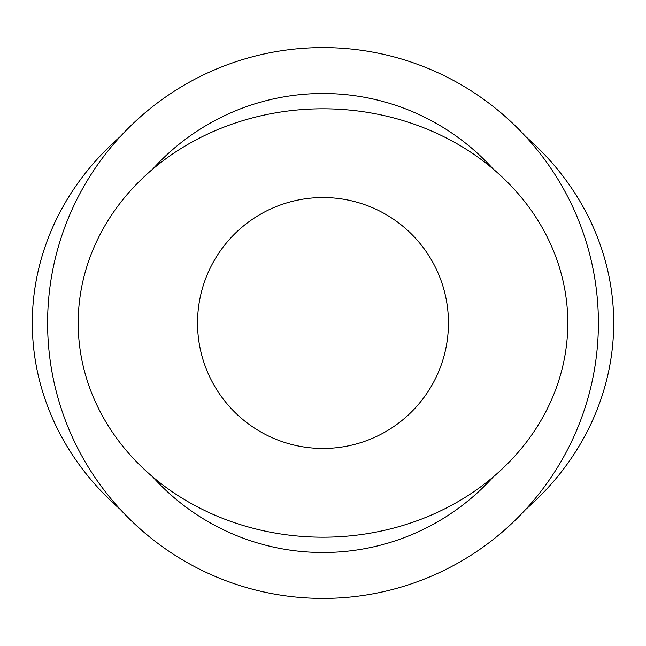 <?xml version="1.0" encoding="UTF-8"?>
<svg xmlns="http://www.w3.org/2000/svg" width="646" height="646" viewBox="0 0 646 646"><rect width="100%" height="100%" fill="white"/><g stroke="black" fill="none" stroke-linecap="round" stroke-linejoin="round"><path stroke-width="0.97" d="M152.811 169.034A229.5 229.5 0 0 1 493.189 169.034M493.189 476.966A229.5 229.5 0 0 1 152.811 476.966M598.398 323A275.398 275.398 0 0 0 323 47.602A275.398 275.398 0 0 0 47.602 323A275.398 275.398 0 0 0 323 598.398A275.398 275.398 0 0 0 598.398 323M78.198 323A244.802 214.197 180 0 1 445.401 137.501A244.802 214.197 180 0 1 445.401 508.499A244.802 214.197 180 0 1 78.198 323M197.539 323A125.461 125.461 0 0 1 385.727 214.351A125.461 125.461 0 0 1 385.727 431.649A125.461 125.461 0 0 1 197.539 323M525.683 509.452A290.7 260.104 0 0 0 613.7 323A290.7 260.104 0 0 0 525.683 136.548M120.317 136.548A290.7 260.104 0 0 0 120.317 509.452"/></g></svg>

